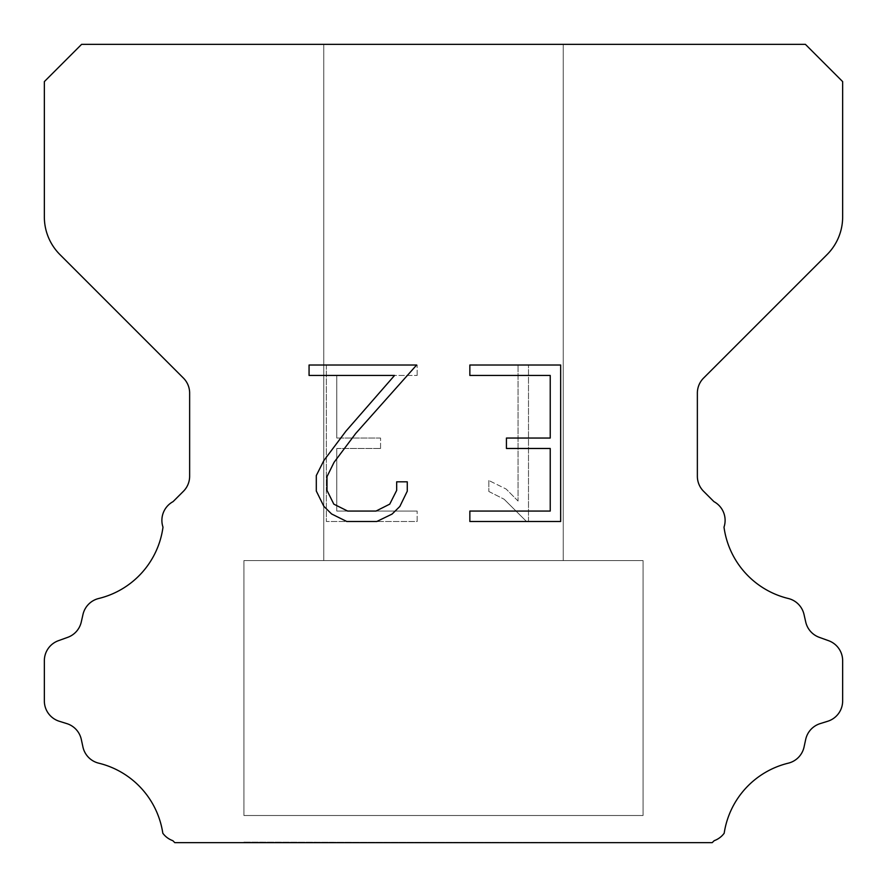 <?xml version="1.0" encoding="UTF-8"?>
<svg xmlns="http://www.w3.org/2000/svg" width="887" height="887" viewBox="0 0 887 887"><rect width="100%" height="100%" fill="white"/><g stroke="black" fill="none" stroke-linecap="round" stroke-linejoin="round"><path stroke-width="0.67" stroke-dasharray="4.43 3.33" d="M563.245 44.35L323.755 44.35L323.755 560.584L563.245 560.584L323.755 560.584L563.245 560.584L563.245 44.35L323.755 44.35L323.755 560.584L563.245 560.584L323.755 560.584L563.245 560.584L563.245 44.35L323.755 44.35L323.755 560.584L563.245 560.584L323.755 560.584L563.245 560.584L563.245 44.35L323.755 44.35L323.755 560.584L563.245 560.584L323.755 560.584L563.245 560.584L563.245 44.35L323.755 44.35L323.755 560.584L563.245 560.584L323.755 560.584L563.245 560.584L563.245 44.35L323.755 44.35L323.755 560.584L563.245 560.584L323.755 560.584L563.245 560.584L563.245 44.35L323.755 44.35L323.755 560.584L563.245 560.584L323.755 560.584L563.245 560.584L563.245 44.35L323.755 44.35L323.755 560.584L563.245 560.584L323.755 560.584L563.245 560.584L563.245 44.35L323.755 44.35L323.755 560.584L563.245 560.584L323.755 560.584L563.245 560.584L563.245 44.35L323.755 44.35L323.755 560.584L563.245 560.584L323.755 560.584L563.245 560.584L563.245 44.35L323.755 44.35L323.755 560.584L563.245 560.584L323.755 560.584L563.245 560.584L563.245 44.35L323.755 44.35L323.755 560.584L563.245 560.584L323.755 560.584L563.245 560.584L563.245 44.35L323.755 44.35L323.755 560.584L563.245 560.584L323.755 560.584L563.245 560.584L563.245 44.35L323.755 44.35L323.755 560.584L563.245 560.584L323.755 560.584L563.245 560.584L563.245 44.35L323.755 44.35L323.755 560.584L563.245 560.584L323.755 560.584L563.245 560.584L563.245 44.35L323.755 44.35L323.755 560.584L563.245 560.584L323.755 560.584L563.245 560.584L563.245 44.35L323.755 44.35L323.755 560.584L563.245 560.584L323.755 560.584L563.245 560.584L563.245 44.35L323.755 44.35L323.755 560.584L563.245 560.584L323.755 560.584L563.245 560.584L563.245 44.35L323.755 44.35L323.755 560.584L563.245 560.584L323.755 560.584L563.245 560.584L563.245 44.35L323.755 44.35L323.755 560.584L563.245 560.584L323.755 560.584L563.245 560.584L563.245 44.35L323.755 44.35L323.755 560.584L563.245 560.584L323.755 560.584L563.245 560.584L563.245 44.35L323.755 44.35L323.755 560.584L563.245 560.584L323.755 560.584L563.245 560.584L563.245 44.35L323.755 44.35L323.755 560.584L563.245 560.584L323.755 560.584L563.245 560.584L563.245 44.35L323.755 44.35L323.755 560.584L563.245 560.584L323.755 560.584L563.245 560.584L563.245 44.35L323.755 44.35L323.755 560.584L563.245 560.584L323.755 560.584L563.245 560.584L563.245 44.35L323.755 44.35L323.755 560.584L563.245 560.584L323.755 560.584L563.245 560.584L563.245 44.35L323.755 44.35L323.755 560.584L563.245 560.584L563.245 44.35L323.755 44.35L323.755 560.584L563.245 560.584L563.245 44.35L323.755 44.35L323.755 560.584L563.245 560.584L563.245 44.35L323.755 44.35L323.755 560.584L563.245 560.584L563.245 44.35L323.755 44.35L323.755 560.584L563.245 560.584L563.245 44.35L323.755 44.35L323.755 560.584L563.245 560.584L563.245 44.35L323.755 44.35L323.755 560.584L563.245 560.584L563.245 44.35L323.755 44.35L323.755 560.584L563.245 560.584L563.245 44.35L323.755 44.35L323.755 560.584L563.245 560.584L563.245 44.35L323.755 44.35L323.755 560.584L563.245 560.584L563.245 44.35L323.755 44.35L323.755 560.584L563.245 560.584L563.245 44.35L323.755 44.35L323.755 560.584L563.245 560.584L563.245 44.35L323.755 44.35L323.755 560.584L563.245 560.584L563.245 44.35L323.755 44.35L323.755 560.584L563.245 560.584L563.245 44.35L323.755 44.35L323.755 560.584L563.245 560.584L563.245 44.35L323.755 44.35L323.755 560.584L563.245 560.584L563.245 44.35L323.755 44.35L323.755 560.584L563.245 560.584L563.245 44.35L323.755 44.35L323.755 560.584L563.245 560.584L563.245 44.35L323.755 44.35L323.755 560.584L563.245 560.584L563.245 44.35L323.755 44.35L323.755 560.584L563.245 560.584L563.245 44.35L323.755 44.35L323.755 560.584L563.245 560.584L563.245 44.35L323.755 44.35L323.755 560.584L563.245 560.584L563.245 44.35L323.755 44.35L323.755 560.584L563.245 560.584L563.245 44.35L323.755 44.35L323.755 560.584L563.245 560.584L563.245 44.35L323.755 44.35L323.755 560.584L563.245 560.584L563.245 44.35L323.755 44.35L323.755 560.584L563.245 560.584L563.245 44.35L323.755 44.35L563.245 44.35M243.925 842.118L643.075 842.65L243.925 842.118M643.075 560.584L243.925 560.584L243.925 815.508L643.075 815.508L243.925 815.508L643.075 815.508L643.075 560.584L243.925 560.584L243.925 815.508L643.075 815.508L243.925 815.508L643.075 815.508L643.075 560.584L243.925 560.584L243.925 815.508L643.075 815.508L243.925 815.508L643.075 815.508L643.075 560.584L243.925 560.584L243.925 815.508L643.075 815.508L243.925 815.508L643.075 815.508L643.075 560.584L243.925 560.584L243.925 815.508L643.075 815.508L243.925 815.508L643.075 815.508L643.075 560.584L243.925 560.584L243.925 815.508L643.075 815.508L243.925 815.508L643.075 815.508L643.075 560.584L243.925 560.584L243.925 815.508L643.075 815.508L243.925 815.508L643.075 815.508L643.075 560.584L243.925 560.584L243.925 815.508L643.075 815.508L243.925 815.508L643.075 815.508L643.075 560.584L243.925 560.584L243.925 815.508L643.075 815.508L243.925 815.508L643.075 815.508L643.075 560.584L243.925 560.584L243.925 815.508L643.075 815.508L243.925 815.508L643.075 815.508L643.075 560.584L243.925 560.584L243.925 815.508L643.075 815.508L243.925 815.508L643.075 815.508L643.075 560.584L243.925 560.584L243.925 815.508L643.075 815.508L243.925 815.508L643.075 815.508L643.075 560.584L243.925 560.584L243.925 815.508L643.075 815.508L243.925 815.508L643.075 815.508L643.075 560.584L243.925 560.584L243.925 815.508L643.075 815.508L243.925 815.508L643.075 815.508L643.075 560.584L243.925 560.584L243.925 815.508L643.075 815.508L243.925 815.508L643.075 815.508L643.075 560.584L243.925 560.584L243.925 815.508L643.075 815.508L243.925 815.508L643.075 815.508L643.075 560.584L243.925 560.584L243.925 815.508L643.075 815.508L243.925 815.508L643.075 815.508L643.075 560.584L243.925 560.584L243.925 815.508L643.075 815.508L243.925 815.508L643.075 815.508L643.075 560.584L243.925 560.584L243.925 815.508L643.075 815.508L243.925 815.508L643.075 815.508L643.075 560.584L243.925 560.584L243.925 815.508L643.075 815.508L243.925 815.508L643.075 815.508L643.075 560.584L243.925 560.584L243.925 815.508L643.075 815.508L243.925 815.508L643.075 815.508L643.075 560.584L243.925 560.584L243.925 815.508L643.075 815.508L243.925 815.508L643.075 815.508L643.075 560.584L243.925 560.584L243.925 815.508L643.075 815.508L243.925 815.508L643.075 815.508L643.075 560.584L243.925 560.584L243.925 815.508L643.075 815.508L243.925 815.508L643.075 815.508L643.075 560.584L243.925 560.584L243.925 815.508L643.075 815.508L243.925 815.508L643.075 815.508L643.075 560.584L243.925 560.584L243.925 815.508L643.075 815.508L243.925 815.508L643.075 815.508L643.075 560.584L243.925 560.584L243.925 815.508L643.075 815.508L643.075 560.584L243.925 560.584L243.925 815.508L643.075 815.508L643.075 560.584L243.925 560.584L243.925 815.508L643.075 815.508L643.075 560.584L243.925 560.584L243.925 815.508L643.075 815.508L643.075 560.584L243.925 560.584L243.925 815.508L643.075 815.508L643.075 560.584L243.925 560.584L243.925 815.508L643.075 815.508L643.075 560.584L243.925 560.584L243.925 815.508L643.075 815.508L643.075 560.584L243.925 560.584L243.925 815.508L643.075 815.508L643.075 560.584L243.925 560.584L243.925 815.508L643.075 815.508L643.075 560.584L243.925 560.584L243.925 815.508L643.075 815.508L643.075 560.584L243.925 560.584L243.925 815.508L643.075 815.508L643.075 560.584L243.925 560.584L243.925 815.508L643.075 815.508L643.075 560.584L243.925 560.584L243.925 815.508L643.075 815.508L643.075 560.584L243.925 560.584L243.925 815.508L643.075 815.508L643.075 560.584L243.925 560.584L243.925 815.508L643.075 815.508L643.075 560.584L243.925 560.584L243.925 815.508L643.075 815.508L643.075 560.584L243.925 560.584L243.925 815.508L643.075 815.508L643.075 560.584L243.925 560.584L243.925 815.508L643.075 815.508L643.075 560.584L243.925 560.584L243.925 815.508L643.075 815.508L643.075 560.584L243.925 560.584L243.925 815.508L643.075 815.508L643.075 560.584L243.925 560.584L243.925 815.508L643.075 815.508L643.075 560.584L243.925 560.584L243.925 815.508L643.075 815.508L643.075 560.584L243.925 560.584L243.925 815.508L643.075 815.508L643.075 560.584L243.925 560.584L243.925 815.508L643.075 815.508L643.075 560.584L243.925 560.584L243.925 815.508L643.075 815.508L643.075 560.584L243.925 560.584L243.925 815.508L643.075 815.508L643.075 560.584L243.925 560.584L643.075 560.584M550.228 448.478L550.228 511.067L469.855 511.067L469.855 521.489L560.662 521.489L560.662 365.023L469.855 365.023L469.855 375.456L550.228 375.456L550.228 438.045L506.433 438.045L506.433 448.478L550.228 448.478M407.266 491.198L407.266 481.818L396.677 481.818L396.677 490.389L389.748 504.126L375.999 511.067L347.671 511.067L333.822 504.149L326.993 490.389L326.993 476.652L334.022 462.382L355.72 433.455L416.635 365.023L309.064 365.023L309.064 375.456L394.538 375.456L345.941 431.149L323.844 460.586L316.304 475.554L316.304 491.043L323.844 506.311L331.583 513.95L346.762 521.489L376.809 521.489L392.087 514.072L399.826 506.477L407.266 491.198M336.772 511.067L336.772 448.478L336.772 511.067L417.145 511.067L336.772 511.067M336.772 448.478L380.567 448.478L336.772 448.478M380.567 448.478L380.567 438.045L380.567 448.478M380.567 438.045L336.772 438.045L380.567 438.045M336.772 438.045L336.772 375.456L336.772 438.045M336.772 375.456L417.145 375.456L336.772 375.456M417.145 375.456L417.145 365.023L417.145 375.456M417.145 521.489L417.145 511.067L417.145 521.489L326.338 521.489L417.145 521.489M326.338 365.023L326.338 521.489L326.338 365.023L417.145 365.023L326.338 365.023M488.826 480.499L488.826 491.487L488.826 480.499L506.144 489.047L488.826 480.499M488.826 491.487L504.104 499.215L488.826 491.487M504.104 499.215L526.29 521.29L504.104 499.215M526.29 521.29L528.497 521.29L526.29 521.29M528.497 521.29L528.497 364.823L528.497 521.29M518.063 501.055L506.144 489.047L518.063 501.055L518.063 364.823L518.063 501.055M528.497 364.823L518.063 364.823L528.497 364.823M81.604 44.35L44.35 81.604L44.35 216.96A53.22 53.22 0 0 0 59.939 254.591L183.409 378.062A21.288 21.288 0 0 1 189.641 393.118L189.641 476.252A21.288 21.288 0 0 1 183.409 491.298L173.054 501.643A21.288 21.288 0 0 0 162.997 527.144A85.152 85.152 0 0 1 98.712 598.492A21.288 21.288 0 0 0 82.979 614.48L81.271 622.009A21.288 21.288 0 0 1 67.734 637.332L58.42 640.691A21.288 21.288 0 0 0 44.35 660.715L44.35 700.952A21.288 21.288 0 0 0 59.318 721.275L66.824 723.615A21.288 21.288 0 0 1 81.316 739.47L82.934 746.965A21.288 21.288 0 0 0 98.723 763.175A85.152 85.152 0 0 1 162.82 833.248A21.288 21.288 0 0 0 172.821 840.676L174.794 842.65L712.206 842.65L714.179 840.676A21.288 21.288 0 0 0 724.18 833.248A85.152 85.152 0 0 1 788.277 763.175A21.288 21.288 0 0 0 804.065 746.965L805.684 739.47A21.288 21.288 0 0 1 820.176 723.615L827.682 721.275A21.288 21.288 0 0 0 842.65 700.952L842.65 660.715A21.288 21.288 0 0 0 828.58 640.691L819.266 637.332A21.288 21.288 0 0 1 805.729 622.009L804.021 614.48A21.288 21.288 0 0 0 788.288 598.492A85.152 85.152 0 0 1 724.003 527.144A21.288 21.288 0 0 0 713.946 501.643L703.591 491.298A21.288 21.288 0 0 1 697.359 476.252L697.359 393.118A21.288 21.288 0 0 1 703.591 378.062L827.061 254.591A53.22 53.22 0 0 0 842.65 216.96L842.65 81.604L805.396 44.35L81.604 44.35M643.075 842.65L243.925 842.65L643.075 842.65"/><path stroke-width="1.33" d="M550.228 511.067L550.228 448.478L506.433 448.478L506.433 438.045L550.228 438.045L550.228 375.456L469.855 375.456L469.855 365.023L560.662 365.023L560.662 521.489L469.855 521.489L469.855 511.067L550.228 511.067M407.266 481.818L407.266 491.198L399.826 506.477L392.087 514.072L376.809 521.489L346.762 521.489L331.583 513.95L323.844 506.311L316.304 491.043L316.304 475.554L323.844 460.586L345.941 431.149L394.538 375.456L309.064 375.456L309.064 365.023L416.635 365.023L355.72 433.455L334.022 462.382L326.993 476.652L326.993 490.389L333.822 504.149L347.671 511.067L375.999 511.067L389.748 504.126L396.677 490.389L396.677 481.818L407.266 481.818M81.604 44.35L805.396 44.35L842.65 81.604L842.65 216.96A53.22 53.22 0 0 1 827.061 254.591L703.591 378.062A21.288 21.288 0 0 0 697.359 393.118L697.359 476.252A21.288 21.288 0 0 0 703.591 491.298L713.946 501.643A21.288 21.288 0 0 1 724.003 527.144A85.152 85.152 0 0 0 788.288 598.492A21.288 21.288 0 0 1 804.021 614.48L805.729 622.009A21.288 21.288 0 0 0 819.266 637.332L828.58 640.691A21.288 21.288 0 0 1 842.65 660.715L842.65 700.952A21.288 21.288 0 0 1 827.682 721.275L820.176 723.615A21.288 21.288 0 0 0 805.684 739.47L804.065 746.965A21.288 21.288 0 0 1 788.277 763.175A85.152 85.152 0 0 0 724.18 833.248A21.288 21.288 0 0 1 714.179 840.676L712.206 842.65L174.794 842.65L172.821 840.676A21.288 21.288 0 0 1 162.82 833.248A85.152 85.152 0 0 0 98.723 763.175A21.288 21.288 0 0 1 82.934 746.965L81.316 739.47A21.288 21.288 0 0 0 66.824 723.615L59.318 721.275A21.288 21.288 0 0 1 44.35 700.952L44.35 660.715A21.288 21.288 0 0 1 58.42 640.691L67.734 637.332A21.288 21.288 0 0 0 81.271 622.009L82.979 614.48A21.288 21.288 0 0 1 98.712 598.492A85.152 85.152 0 0 0 162.997 527.144A21.288 21.288 0 0 1 173.054 501.643L183.409 491.298A21.288 21.288 0 0 0 189.641 476.252L189.641 393.118A21.288 21.288 0 0 0 183.409 378.062L59.939 254.591A53.22 53.22 0 0 1 44.35 216.96L44.35 81.604L81.604 44.35"/></g></svg>
